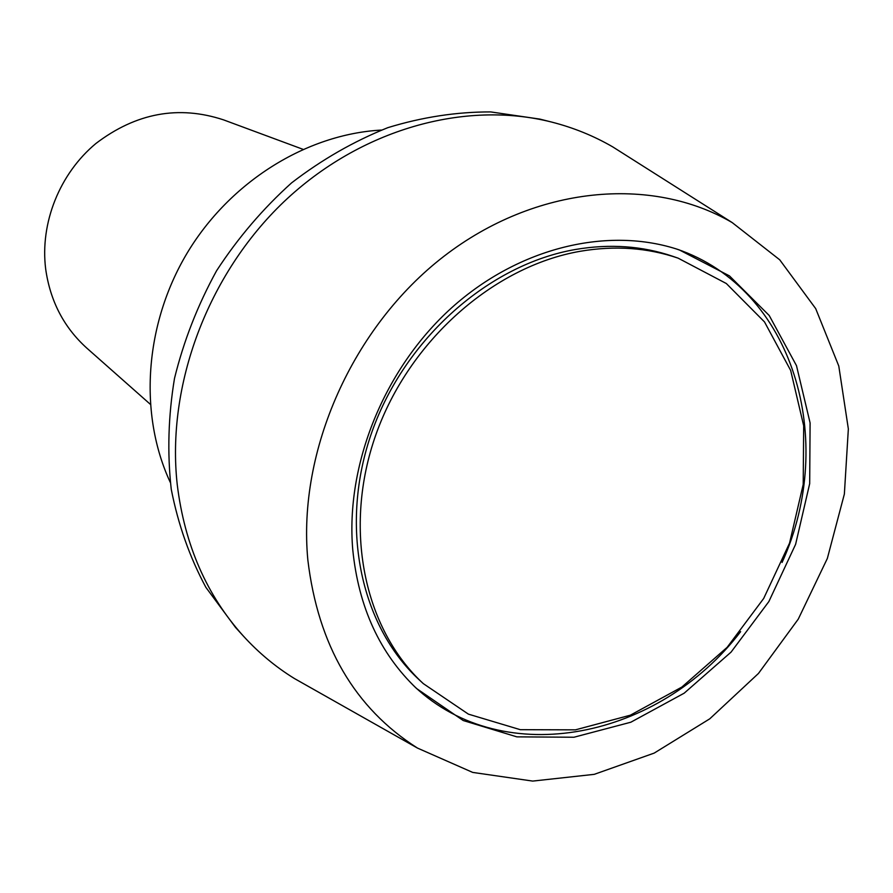 <?xml version="1.0" encoding="UTF-8"?>
<svg xmlns="http://www.w3.org/2000/svg" width="893" height="893" viewBox="0 0 893 893"><rect width="100%" height="100%" fill="white"/><g stroke="black" fill="none" stroke-linecap="round" stroke-linejoin="round"><path stroke-width="1.34" d="M302.95 149.298L223.574 119.874C178.633 105.061 136.082 112.931 95.919 143.483C59.585 173.666 39.917 223.038 45.666 268.927C50.175 301.03 63.905 327.441 86.855 348.147L150.258 404.239M170.262 482.332C138.627 414.374 144.353 324.695 187.117 253.121C230.037 181.636 306.399 134.263 381.233 130.077M310.239 687.476L294.411 678.524C275.725 666.993 258.791 652.917 243.577 636.285C206.752 595.531 184.639 544.964 177.238 484.598C166.254 385.653 207.567 274.531 283.929 201.74C360.482 129.061 464.94 100.116 551.573 122.051C573.406 127.61 593.823 135.903 612.799 146.921L628.159 156.655M243.577 636.285L235.473 627.377L205.892 587.371C189.74 557.31 178.187 524.615 171.255 489.308C167.181 452.997 168.264 416.015 174.503 378.375C183.701 340.959 197.721 305.093 216.575 270.758C237.94 237.94 262.944 208.638 291.587 182.875C321.837 159.613 353.929 141.206 387.852 127.654C422.266 117.106 456.524 111.859 490.659 111.915L539.885 119.104L551.573 122.051M307.839 559.956C297.447 450.842 352.612 326.592 444.1 256.168C535.655 185.632 651.432 175.441 732.204 222.591L779.723 259.807L815.7 308.621L838.784 366.041L848.35 428.919L844.365 494.075L827.342 558.46L798.253 619.15L758.481 673.434L709.756 718.832L654.189 753.1L594.247 774.343L532.719 781.085L472.698 772.412L417.477 748.077C354.633 708.071 318.087 645.36 307.839 559.956M352.768 549.831C345.401 464.661 384.146 368.776 451.534 307.895C519.056 247.082 608.602 226.041 679.339 249.928L729.481 275.904L769.219 315.508L796.489 365.661L810.096 422.902L809.683 483.649L795.607 544.339L768.873 601.547L731.054 652.124L684.194 693.169L630.838 722.214L573.942 737.238L516.868 736.859L463.188 720.517L416.618 688.57C379.86 653.497 358.573 607.251 352.768 549.831M414.631 686.672C504.701 771.15 659.291 738.277 740.632 631.641M782.078 562.456C837.701 440.416 793.71 288.606 676.727 249.069M423.304 683.625L419.286 679.897C360.08 625.401 338.882 525.006 372.001 431.743C405.009 338.492 489.018 264.451 575.326 249.504C609.852 243.633 642.391 245.921 672.942 256.369L678.133 258.155L726.322 283.516L764.508 321.926L790.673 370.45L803.689 425.794L803.198 484.508L789.546 543.145L763.694 598.455L727.148 647.336L681.884 687.052L630.358 715.193L575.427 729.849L520.295 729.681L468.412 714.143L423.304 683.625C363.92 628.962 342.678 528.143 375.975 434.444C409.161 340.758 493.539 266.337 580.182 251.29C614.83 245.385 647.481 247.674 678.133 258.155M732.204 222.591L612.799 146.921M417.477 748.077L294.411 678.524"/></g></svg>
